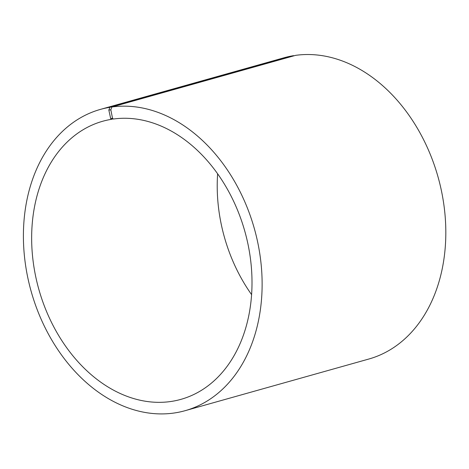 <?xml version="1.0" encoding="UTF-8"?>
<svg xmlns="http://www.w3.org/2000/svg" width="469" height="469" viewBox="0 0 469 469"><rect width="100%" height="100%" fill="white"/><g stroke="black" fill="none" stroke-linecap="round" stroke-linejoin="round"><path stroke-width="0.7" d="M113.146 118.85L111.487 119.314A144.446 107.008 -105.7 0 0 102.729 121.248A144.446 107.008 -105.7 0 0 38.816 289.267A144.446 107.008 -105.7 0 0 180.923 399.359A144.446 107.008 -105.7 0 0 246.688 238.416A144.446 107.008 -105.7 0 0 113.34 119.032L112.531 118.27L110.819 109.793L111.903 106.996L295.599 55.354A156.482 115.925 -105.7 0 1 440.057 184.68A156.482 115.925 -105.7 0 1 368.816 359.037L185.114 410.686A156.482 115.925 -105.7 0 0 256.361 236.329A156.482 115.925 -105.7 0 0 111.903 106.996M217.628 173.806A144.446 107.008 -105.7 0 0 251.595 294.632M111.487 119.314L110.661 118.551L112.531 118.27M110.661 118.551L108.843 110.092L110.819 109.793M108.843 110.092L109.893 107.301A156.482 115.925 -105.7 0 0 100.407 109.4A156.482 115.925 -105.7 0 0 31.165 291.419A156.482 115.925 -105.7 0 0 185.114 410.686M109.893 107.301L293.594 55.653A156.482 115.925 -105.7 0 0 284.108 57.751L100.407 109.4"/></g></svg>
